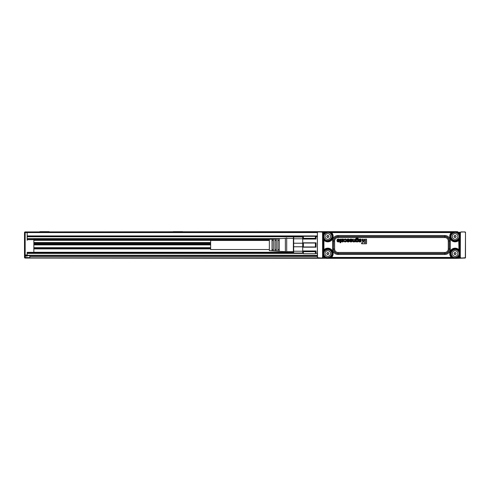 <?xml version="1.0" encoding="UTF-8"?>
<svg xmlns="http://www.w3.org/2000/svg" width="490" height="490" viewBox="0 0 490 490"><rect width="100%" height="100%" fill="white"/><g stroke="black" fill="none" stroke-linecap="round" stroke-linejoin="round"><path stroke-width="0.73" d="M315.701 236.596L317.385 236.596L317.385 232.456L317.385 257.324L317.385 253.404L315.701 253.404L317.385 253.404M317.538 257.33L317.385 245M317.385 232.677L317.434 245M457.746 232.193L317.924 231.923A0.533 0.533 0 0 0 317.385 232.456A0.533 0.533 0 0 1 317.924 231.923A0.533 0.533 0 0 0 317.385 232.456L317.538 232.67M317.385 257.544A0.533 0.533 0 0 0 317.924 258.077A0.533 0.533 0 0 1 317.385 257.544M322.573 232.67L322.604 257.152L322.604 232.848M321.814 231.972L318.451 231.972L321.765 231.923L322.481 232.481M27.171 239.126L27.171 231.923L318.451 231.972M317.612 257.679L321.814 258.028L322.481 257.519L322.132 257.893M464.165 231.923L460.686 232.082A0.533 0.533 -90 0 1 461.066 231.923M464.967 231.923A0.533 0.533 0 0 1 465.5 232.456L464.967 231.923L461.121 231.923L460.41 232.481L460.753 232.107M461.243 231.923L464.44 231.972L461.072 231.972M461.066 258.077L321.765 258.077L461.066 258.077A0.533 0.533 -90 0 1 460.686 257.918L460.33 257.569A0.533 0.533 -90 0 1 460.177 257.189L460.294 232.744L459.645 232.193M465.28 257.679L465.5 257.544A0.533 0.533 0 0 1 464.967 258.077L465.5 257.324L465.5 232.456L465.5 257.544A0.533 0.533 0 0 1 464.967 258.077L457.55 258.077A1.335 1.121 90 0 0 456.876 258.346L434.789 258.346A1.335 1.335 0 0 0 433.993 258.077A1.335 1.335 0 0 1 434.789 258.346L348.096 258.346A1.335 1.335 0 0 1 348.898 258.077A1.335 1.335 0 0 0 348.096 258.346L326.015 258.346A1.335 1.121 90 0 0 325.342 258.077M465.249 257.728L461.121 258.077L460.312 257.33M321.814 258.028L317.924 258.077L317.643 257.728M318.451 231.923L322.132 232.107M321.765 258.077L323.247 257.918L322.726 257.624M465.249 232.272L464.44 231.972M457.55 231.923A1.335 1.121 90 0 1 456.876 231.66L348.096 231.66A1.335 1.335 0 0 0 348.898 231.923A1.335 1.335 0 0 1 348.096 231.66L326.211 231.66M433.993 231.923A1.335 1.335 0 0 0 434.789 231.66A1.335 1.335 0 0 1 433.993 231.923A1.335 1.335 0 0 0 434.789 231.66M325.342 231.923A1.335 1.121 90 0 0 326.015 231.66L25.168 231.923A0.668 0.668 0 0 0 24.5 232.591A0.668 0.668 0 0 1 25.168 231.923A0.668 0.668 0 0 0 24.5 232.591L24.5 257.409L25.168 258.077L25.168 256.074L24.5 256.074L24.5 257.409L25.168 258.077L29.835 258.077L29.835 255.676L27.171 255.676L317.385 255.676M394.132 231.923L390.04 231.923M406.669 231.788L409.879 231.923M406.1 231.788L402.988 231.923M402.67 231.923L394.603 231.788M393.072 231.788L391.908 231.788M392.563 231.923L390.763 231.923M393.029 231.788L391.1 231.788M388.895 231.923L388.441 231.923M390.028 231.788L389.568 231.788M389.562 231.788L389.097 231.923M387.909 231.788L386.769 231.923M386.757 231.788L386.341 231.923M384.95 231.923L382.525 231.788M385.624 231.788L384.785 231.788M384.92 231.923L385.459 231.788M381.502 231.923L382.059 231.923M381.514 231.788L377.251 231.788M376.706 231.788L373.343 231.788M375.309 231.788L373.288 231.788M464.44 258.028L461.072 258.028M388.754 258.077L392.845 258.077M409.707 258.212L407.95 258.077M407.576 258.212L409.597 258.212M406.185 258.212L407.95 258.212M401.39 258.077L400.826 258.077M401.377 258.212L405.64 258.212M399.197 258.077L398.101 258.212M398.958 258.212L400.361 258.212M397.972 258.077L397.433 258.212M398.774 258.212L399.767 258.212M395.154 258.212L396.055 258.212M396.128 258.212L396.545 258.077M393.997 258.077L394.45 258.077M393.047 258.212L393.795 258.077M392.858 258.212L393.323 258.077M389.82 258.212L390.996 258.212M390.322 258.077L391.792 258.212M389.862 258.212L391.982 258.212M380.222 258.212L387.725 258.077M388.288 258.212L387.719 258.212M376.786 258.212L379.897 258.077M373.006 258.077L376.381 258.212M325.14 232.193L322.726 232.376M460.753 257.893L460.41 257.519M465.347 257.33L465.5 232.677M465.28 232.321L465.347 232.67M460.282 257.152L460.41 232.481M465.5 240.198L465.5 255.021M456.876 231.66L458.07 232.033M457.495 231.66L458.101 232.04L457.513 231.696M29.835 258.077L325.342 258.291A1.335 1.335 0 0 0 325.06 258.077A1.335 1.335 0 0 1 325.342 258.291L325.342 258.291M464.165 258.077L456.876 258.346L458.07 257.967M457.746 257.807L460.165 257.624M325.14 257.807L323.247 257.807M303.065 236.596L302.71 236.596L302.71 239.059L316.056 239.059L315.389 238.324L315.389 236.339L303.377 236.339L315.389 236.339L316.056 236.878L316.056 239.059M302.71 236.878L303.377 236.339L303.377 238.324L302.71 239.059L302.71 242.826L316.056 242.826L316.056 247.174L315.389 246.978L315.389 243.022L303.377 243.022L303.377 246.978L315.389 246.978M303.377 243.022L302.71 242.826L302.71 247.174L316.056 247.174M303.377 246.978L302.71 247.174L302.71 250.947L316.056 250.947L316.056 253.122L315.389 253.661L315.389 251.682L303.377 251.682L303.377 253.661L315.389 253.661L316.056 253.122M303.377 251.682L302.71 250.947L302.71 253.404L303.065 253.404L27.171 253.404L27.171 255.676L25.168 255.676L25.168 232.591L317.385 232.591M322.402 232.34L322.555 232.432A0.533 0.533 90 0 1 322.714 232.811L322.726 257.569L322.2 257.918A0.533 0.533 -90 0 1 321.826 258.077M322.726 257.317L322.726 232.683M460.508 232.358L460.33 232.432A0.533 0.533 90 0 0 460.177 232.811L460.165 232.683M321.826 231.923A0.533 0.533 90 0 1 322.2 232.082L460.165 232.376M460.177 257.189L460.177 232.811L460.294 257.256M460.508 257.642L460.233 257.152M325.342 231.709L324.79 232.04M457.55 258.291L458.101 257.961M303.377 238.324L315.389 238.324M316.056 242.826L315.389 243.022M316.056 250.947L315.389 251.682M302.71 253.122L303.377 253.661M302.71 243.218L293.675 243.218L293.675 236.995L302.71 236.995M293.675 238.777L302.71 238.777M302.71 251.223L293.675 251.223L293.675 246.782L302.71 246.782M293.675 251.223L293.675 253.005L302.71 253.005M459.461 234.489C459.32 233.032 458.518 232.236 457.06 232.089L325.826 232.089C324.368 232.236 323.565 233.032 323.425 234.489L323.437 255.498C323.565 256.968 324.368 257.771 325.826 257.911L457.06 257.911C458.518 257.771 459.32 256.968 459.461 255.511L459.449 234.502C459.308 233.044 458.505 232.248 457.048 232.101L452.368 232.101L452.368 232.572L454.15 232.572M293.443 236.995L293.369 252.871L293.369 238.263M293.675 243.218L293.675 246.782M457.06 257.911L457.048 257.899C458.505 257.752 459.308 256.956 459.449 255.498L459.449 250.819L458.983 250.819L458.983 252.601M323.437 250.819L325.446 249.465L324.16 250.2L323.933 249.563L323.461 249.796A0.466 0.466 12.7 0 0 324.16 250.2L323.461 249.796L323.437 255.498C323.584 256.956 324.38 257.752 325.838 257.899L330.517 257.899L330.517 257.428L328.735 257.428A4.006 4.006 0 0 0 329.703 257.06M325.826 232.089L325.838 232.101C324.38 232.248 323.584 233.044 323.437 234.502L323.908 234.502L323.908 235.519A4.006 4.006 0 0 1 325.862 232.958M458.983 235.519L458.983 234.502L459.449 234.502L459.449 239.181L457.446 240.541L458.726 239.8L459.43 240.192A0.466 0.466 -167.3 0 0 458.726 239.8L458.952 249.563L459.424 249.563L459.424 240.437L457.783 241.117L457.446 240.541A4.704 4.704 0 0 1 451.021 234.11L451.749 232.824L451.119 232.597L451.119 232.131L331.773 232.131L331.773 232.597L331.136 232.824A0.466 0.466 102.7 0 1 331.54 232.125L331.124 232.824L331.877 234.104L330.517 232.101L325.838 232.101L325.838 232.572C324.668 232.683 324.019 233.332 323.908 234.502M457.783 241.117A5.378 5.378 0 0 1 450.439 233.773L451.014 234.104L451.749 232.824A0.466 0.466 -102.7 0 0 451.357 232.125L451.749 232.824L452.368 232.572L451.363 234.306A4.306 4.306 0 0 0 457.244 240.186L458.983 239.181L458.983 237.405A4.006 4.006 0 0 1 451.578 238.379C453.838 243.028 461.298 238.955 458.603 234.539C456.343 229.89 448.889 233.969 451.578 238.379M457.783 248.883L457.446 249.459L458.726 250.2A0.466 0.466 -12.7 0 0 459.43 249.808L458.726 250.2L458.952 249.563L457.783 248.883A5.378 5.378 0 0 0 450.439 256.227L451.119 257.403L451.749 257.177L452.368 257.428L452.368 257.899L457.048 257.899L457.048 257.428C458.224 257.317 458.867 256.668 458.983 255.498L459.461 255.511M450.439 256.227L451.014 255.896A4.704 4.704 0 0 1 457.446 249.465L458.983 250.819L457.244 249.814L457.446 249.459A4.71 4.71 0 0 0 451.014 255.896L451.762 257.177L451.357 257.875A0.466 0.466 -77.3 0 0 451.749 257.177L451.014 255.896L451.363 255.694A4.306 4.306 0 0 1 457.244 249.814M458.983 254.475L458.983 255.498M456.037 257.428L457.048 257.428M454.157 257.428L452.368 257.428L451.363 255.694M451.119 257.869L451.119 257.403L331.773 257.403L331.773 257.869L452.368 257.899M332.453 256.227L331.877 255.896L331.124 257.177A0.466 0.466 77.3 0 0 331.528 257.875L331.136 257.177L331.773 257.403L332.453 256.227A5.378 5.378 0 0 0 325.109 248.883L323.933 249.563L323.933 240.437L323.461 240.204L324.16 239.8A0.466 0.466 167.3 0 0 323.461 240.192L323.437 239.181L323.908 239.181L325.446 240.535L324.16 239.8L323.933 240.437L325.109 241.117A5.378 5.378 0 0 0 332.453 233.773L331.773 232.597L451.119 232.597L450.439 233.773M331.124 257.177L330.517 257.428L331.522 255.694L331.871 255.89L331.124 257.177M325.826 257.911L325.838 257.428L326.855 257.428A4.006 4.006 0 0 1 324.282 255.462C326.542 260.11 334.002 256.037 331.307 251.621A4.006 4.006 0 0 1 329.727 257.048M323.908 254.482L323.908 255.498C324.019 256.668 324.668 257.317 325.838 257.428M331.522 255.694A4.306 4.306 0 0 0 325.642 249.814L323.908 250.819L323.908 252.595A4.006 4.006 0 0 1 331.307 251.621C329.047 246.972 321.593 251.045 324.282 255.462M323.908 237.405L323.908 239.181L325.642 240.186L325.44 240.541A4.71 4.71 0 0 0 331.877 234.104L331.522 234.306A4.306 4.306 0 0 1 325.642 240.186M325.838 232.572L326.855 232.572A4.006 4.006 0 0 0 325.893 232.94M328.735 232.572L330.517 232.572L331.522 234.306M457.06 232.089L457.048 232.572L456.037 232.572A4.006 4.006 0 0 1 458.603 234.539M451.578 255.462A4.006 4.006 0 0 1 453.17 250.029A4.006 4.006 0 0 1 458.603 251.621C456.343 246.972 448.889 251.045 451.578 255.462C453.838 260.11 461.298 256.037 458.603 251.621M331.307 234.539C329.047 229.89 321.593 233.969 324.282 238.379C326.542 243.028 334.002 238.955 331.307 234.539M457.55 235.114A2.799 2.799 0 0 1 456.435 238.918A2.799 2.799 0 0 1 452.631 237.803A2.799 2.799 0 0 1 453.746 234A2.799 2.799 0 0 1 457.55 235.114M457.55 252.197A2.799 2.799 0 0 1 456.435 256A2.799 2.799 0 0 1 452.631 254.886A2.799 2.799 0 0 1 453.746 251.082A2.799 2.799 0 0 1 457.55 252.197M330.254 252.197A2.799 2.799 0 0 1 329.139 256A2.799 2.799 0 0 1 325.336 254.886A2.799 2.799 0 0 1 326.45 251.082A2.799 2.799 0 0 1 330.254 252.197M325.336 237.803A2.799 2.799 0 0 1 326.45 234A2.799 2.799 0 0 1 330.254 235.114A2.799 2.799 0 0 1 329.139 238.918A2.799 2.799 0 0 1 325.336 237.803M286.699 248.393L286.699 252.074L285.364 251.67L285.364 238.33L286.699 237.926L286.699 248.393M456.092 236.462A0.998 0.998 0 0 0 455.094 235.457A0.998 0.998 0 0 0 454.089 236.462A0.998 0.998 0 0 0 455.094 237.46A0.998 0.998 0 0 0 456.092 236.462M456.092 253.538A0.998 0.998 0 0 0 455.094 252.54A0.998 0.998 0 0 0 454.089 253.538A0.998 0.998 0 0 0 455.094 254.543A0.998 0.998 0 0 0 456.092 253.538M328.796 253.538A0.998 0.998 0 0 0 327.798 252.54A0.998 0.998 0 0 0 326.793 253.538A0.998 0.998 0 0 0 327.798 254.543A0.998 0.998 0 0 0 328.796 253.538M328.796 236.462A0.998 0.998 0 0 0 327.798 235.457A0.998 0.998 0 0 0 326.793 236.462A0.998 0.998 0 0 0 327.798 237.46A0.998 0.998 0 0 0 328.796 236.462M454.089 236.462L455.094 237.46L455.957 236.958L455.957 235.96L455.094 235.457L454.224 235.96L454.224 236.958M356.408 239.549L356.457 239.567A0.784 0.784 0 0 1 356.512 239.494L356.628 239.389A0.778 0.778 0 0 1 356.763 239.31L356.916 239.249A1.096 1.096 0 0 1 357.235 239.206A1.519 1.519 0 0 1 357.418 239.218A1.194 1.194 0 0 1 358.331 240.045A1.96 1.96 0 0 1 358.398 240.572A1.764 1.764 0 0 1 358.319 241.08A1.452 1.452 0 0 1 358.098 241.509A1.078 1.078 0 0 1 356.757 241.821A0.698 0.698 0 0 1 356.512 241.619A1.041 1.041 0 0 1 356.457 241.546L356.481 241.607A1.06 1.06 0 0 0 356.493 241.631A0.821 0.821 0 0 0 357.069 241.931A1.311 1.311 0 0 0 357.577 241.895A0.992 0.992 0 0 0 358.208 241.386A1.335 1.335 0 0 0 358.343 241.086A1.697 1.697 0 0 0 358.417 240.572A2.223 2.223 0 0 0 358.355 240.039A1.409 1.409 0 0 0 358.141 239.592A0.998 0.998 0 0 0 357.418 239.194A1.544 1.544 0 0 0 357.235 239.181A1.17 1.17 0 0 0 356.757 239.285A0.796 0.796 0 0 0 356.475 239.5L356.432 239.285A2.689 2.689 0 0 0 356.432 239.261L356.408 239.261A2.671 2.671 0 0 1 356.408 239.285L356.432 239.285A1.004 1.004 0 0 1 356.432 239.169L356.414 239.169A1.029 1.029 0 0 0 356.408 239.261L356.432 239.488M356.261 241.864L355.679 241.699L355.679 239.298A1.513 1.513 0 0 1 355.691 239.108A2.285 2.285 0 0 1 355.722 238.924A0.888 0.888 0 0 1 356.12 238.342A1.464 1.464 0 0 1 356.598 238.128A1.991 1.991 0 0 1 356.855 238.109A2.891 2.891 0 0 1 357.112 238.103A1.666 1.666 0 0 1 357.516 238.152A1.85 1.85 0 0 0 357.112 238.079A2.909 2.909 0 0 0 356.855 238.091A2.009 2.009 0 0 0 356.598 238.128L356.598 238.128A1.225 1.225 0 0 0 356.365 238.226L356.353 238.207M357.718 238.195A1.397 1.397 0 0 0 357.522 238.128A1.372 1.372 0 0 1 357.896 238.305A0.962 0.962 0 0 1 358.178 238.575A0.974 0.974 0 0 0 357.718 238.195L357.712 238.214M358.135 238.973L357.535 238.881A0.6 0.6 0 0 0 356.432 239.169M358.135 238.991L357.516 238.893A0.576 0.576 0 0 0 357.13 238.606A0.888 0.888 0 0 0 356.806 238.624A0.551 0.551 0 0 0 356.426 239.065A0.87 0.87 0 0 0 356.414 239.169M361.669 242.85L362.643 242.832L363.396 240.48L364.352 242.832L365.516 242.82L364.364 242.807L363.378 240.474L362.625 242.807L361.498 242.997L361.669 243.781L361.669 242.826M365.497 242.801L365.663 239.102L365.516 242.82M365.663 239.12L366.538 239.267L366.557 243.616L366.557 239.267L365.663 239.102M366.391 243.781L361.669 243.781L366.391 243.781M364.768 239.267L363.874 239.322L364.572 241.319L364.768 239.267L364.572 241.319M363.121 239.322L362.226 239.267L362.245 241.307L363.121 239.322L362.245 241.307L362.392 239.102M359.464 239.31L359.421 239.292A1.115 1.115 0 0 0 359.409 239.236L358.809 239.108L359.391 239.243A1.096 1.096 0 0 1 359.403 239.298L359.403 239.334A1.109 1.109 0 0 0 359.403 239.298L359.464 239.31A1.047 1.047 0 0 1 359.832 239.132A1.709 1.709 0 0 1 360.156 239.065A1.697 1.697 0 0 0 359.825 239.114A1.011 1.011 0 0 0 359.525 239.261L359.525 239.261A1.023 1.023 0 0 0 359.452 239.353L359.464 239.31M360.328 239.034A1.733 1.733 0 0 0 360.156 239.047A1.709 1.709 0 0 1 360.511 239.071A1.482 1.482 0 0 0 360.328 239.034L360.328 239.059M360.695 239.083A1.262 1.262 0 0 0 360.511 239.047A1.243 1.243 0 0 1 360.689 239.108A0.925 0.925 0 0 1 361.234 239.684A1.035 1.035 0 0 1 361.222 240.118A0.6 0.6 0 0 1 361.148 240.284A0.619 0.619 0 0 0 361.24 240.125A1.054 1.054 0 0 0 361.148 239.402A0.692 0.692 0 0 0 360.695 239.083L360.689 239.108M361.13 240.351A0.784 0.784 0 0 0 361.167 240.296A0.766 0.766 0 0 1 360.665 240.621A3.197 3.197 0 0 1 360.334 240.694A5.972 5.972 0 0 1 360.168 240.719A5.568 5.568 0 0 1 359.997 240.737A5.592 5.592 0 0 0 360.168 240.737A5.996 5.996 0 0 0 360.334 240.713A3.099 3.099 0 0 0 360.671 240.645A1.041 1.041 0 0 0 360.971 240.504A0.668 0.668 0 0 0 361.13 240.351L361.112 240.339M359.856 240.774L359.856 240.755A2.407 2.407 0 0 1 359.997 240.737L360.003 240.755A2.383 2.383 0 0 0 359.856 240.774A1.654 1.654 0 0 0 359.715 240.804A0.637 0.637 0 0 0 359.611 240.835A0.386 0.386 0 0 0 359.611 240.841L359.464 241.074A0.594 0.594 0 0 0 359.476 241.178L359.599 241.337A0.355 0.355 0 0 0 359.74 241.386A1.145 1.145 0 0 0 359.923 241.399A0.833 0.833 0 0 0 360.199 241.35A0.312 0.312 0 0 0 360.383 241.111L360.401 241.117A0.57 0.57 0 0 1 360.205 241.368L360.205 241.368A0.576 0.576 0 0 1 359.923 241.417A1.36 1.36 0 0 1 359.74 241.405A0.466 0.466 0 0 1 359.587 241.356L359.513 241.288A0.319 0.319 0 0 1 359.482 241.245L359.501 241.233M360.542 241.007L361.142 241.19A0.87 0.87 0 0 1 360.744 241.723A1.188 1.188 0 0 1 360.34 241.876A2.321 2.321 0 0 1 359.887 241.919A2.965 2.965 0 0 1 359.476 241.889A1.378 1.378 0 0 1 359.09 241.778A0.809 0.809 0 0 1 358.692 241.147A0.949 0.949 0 0 0 358.723 241.429A0.533 0.533 0 0 0 359.078 241.797A1.213 1.213 0 0 0 359.47 241.913A3.167 3.167 0 0 0 359.887 241.938A2.297 2.297 0 0 0 360.346 241.895A1.452 1.452 0 0 0 360.75 241.742A0.931 0.931 0 0 0 361.161 241.19L360.542 240.988M358.674 241.147L358.674 239.733A3.032 3.032 0 0 0 358.668 239.555A2.652 2.652 0 0 0 358.656 239.383A1.09 1.09 0 0 0 358.643 239.304L358.662 239.298A1.109 1.109 0 0 1 358.674 239.377A2.677 2.677 0 0 1 358.692 239.555L358.692 239.555A3.056 3.056 0 0 1 358.692 239.733L358.674 241.147M355.232 239.273L355.232 241.699L354.472 241.515L354.668 241.864L355.25 241.699L355.25 239.273L354.466 239.273L354.466 240.553L354.484 239.273L355.25 239.273M354.472 241.515A0.992 0.992 0 0 1 354.135 241.809A1.164 1.164 0 0 1 353.676 241.919A1.862 1.862 0 0 1 353.504 241.913A1.341 1.341 0 0 1 353.339 241.889A0.9 0.9 0 0 1 352.727 241.258A1.942 1.942 0 0 1 352.69 241.031A2.511 2.511 0 0 1 352.678 240.798L352.659 240.798A2.536 2.536 0 0 0 352.671 241.031A1.966 1.966 0 0 0 352.702 241.264A1.072 1.072 0 0 0 352.861 241.625A0.68 0.68 0 0 0 353.339 241.907A1.36 1.36 0 0 0 353.504 241.931A1.887 1.887 0 0 0 353.676 241.938A1.047 1.047 0 0 0 354.148 241.827A0.833 0.833 0 0 0 354.454 241.582M352.659 240.798L352.659 239.273L353.278 239.108L352.659 239.273M353.449 239.273L353.449 240.664A1.88 1.88 0 0 0 353.449 240.768A1.446 1.446 0 0 0 353.462 240.866A1.054 1.054 0 0 0 353.48 240.97A0.723 0.723 0 0 0 353.547 241.154L353.602 241.215A0.306 0.306 0 0 0 353.823 241.307A0.735 0.735 0 0 0 354.184 241.252A0.404 0.404 0 0 0 354.386 241.031A0.753 0.753 0 0 0 354.423 240.921A1.145 1.145 0 0 0 354.448 240.798A1.642 1.642 0 0 0 354.46 240.676A2.174 2.174 0 0 0 354.466 240.553M351.606 240.253L351.606 240.253A1.421 1.421 0 0 0 351.599 240.192A1.054 1.054 0 0 0 351.544 239.978A0.576 0.576 0 0 0 351.06 239.641A1.06 1.06 0 0 0 350.828 239.647A0.625 0.625 0 0 0 350.436 239.886L350.405 239.898A0.325 0.325 0 0 0 350.405 239.898L350.417 239.904M350.276 239.99L349.793 239.757A1.544 1.544 0 0 1 349.946 239.506A1.054 1.054 0 0 1 350.497 239.126A1.299 1.299 0 0 0 350.185 239.249A0.974 0.974 0 0 0 349.927 239.494A1.292 1.292 0 0 0 349.774 239.751L350.276 239.99M350.65 239.065A1.433 1.433 0 0 0 350.491 239.108A1.415 1.415 0 0 1 350.822 239.065A1.648 1.648 0 0 0 350.65 239.065L350.656 239.089M350.987 239.034A1.899 1.899 0 0 0 350.822 239.047A1.874 1.874 0 0 1 351.183 239.065A1.862 1.862 0 0 0 350.987 239.034L350.987 239.059M351.379 239.083A1.568 1.568 0 0 0 351.183 239.047A1.55 1.55 0 0 1 351.563 239.163A1.384 1.384 0 0 0 351.379 239.083L351.379 239.083M351.734 239.218A1.341 1.341 0 0 0 351.575 239.138A1.323 1.323 0 0 1 352.114 239.592A1.268 1.268 0 0 0 351.734 239.218L351.722 239.236M352.224 239.733A1.317 1.317 0 0 0 352.132 239.579A1.299 1.299 0 0 1 352.335 240.094A1.513 1.513 0 0 0 352.224 239.733L352.224 239.733M352.384 240.284A1.666 1.666 0 0 0 352.353 240.088A1.648 1.648 0 0 1 352.365 240.676A1.764 1.764 0 0 0 352.384 240.284L352.384 240.284M352.353 240.872A1.593 1.593 0 0 0 352.384 240.676A1.574 1.574 0 0 1 352.273 241.049A1.513 1.513 0 0 0 352.353 240.872L352.353 240.872M352.218 241.227A1.458 1.458 0 0 0 352.292 241.056A1.439 1.439 0 0 1 351.991 241.509A1.311 1.311 0 0 0 352.218 241.227L352.2 241.215M351.869 241.644A1.329 1.329 0 0 0 352.004 241.521A1.311 1.311 0 0 1 350.779 241.907A1.286 1.286 0 0 1 350.577 241.864A1.305 1.305 0 0 0 350.773 241.925A1.623 1.623 0 0 0 351.373 241.895A1.311 1.311 0 0 0 351.869 241.644L351.857 241.625M350.368 241.803A1.133 1.133 0 0 0 350.571 241.882A1.109 1.109 0 0 1 350.08 241.564A1.207 1.207 0 0 0 350.368 241.803L350.381 241.784M351.575 240.284L349.64 240.449A2.089 2.089 0 0 0 349.701 240.915A1.635 1.635 0 0 0 349.94 241.435A1.219 1.219 0 0 0 350.062 241.582A1.194 1.194 0 0 1 349.774 241.092A1.611 1.611 0 0 1 349.664 240.51A2.064 2.064 0 0 1 349.664 240.449L351.599 240.302M348.696 239.898L349.425 239.831A0.943 0.943 0 0 0 348.751 239.12A1.397 1.397 0 0 0 348.611 239.083A2.248 2.248 0 0 0 347.686 239.083A1.329 1.329 0 0 0 347.281 239.243A0.888 0.888 0 0 0 346.883 240.002A0.864 0.864 0 0 0 346.914 240.222A0.533 0.533 0 0 0 347.159 240.547A0.998 0.998 0 0 0 347.441 240.694A3.099 3.099 0 0 0 347.759 240.78A14.228 14.228 0 0 0 347.912 240.817A11.674 11.674 0 0 0 348.072 240.853L348.072 240.829A11.656 11.656 0 0 1 347.918 240.798A14.21 14.21 0 0 1 347.765 240.762A3.24 3.24 0 0 1 347.447 240.67A1.139 1.139 0 0 1 347.171 240.535A0.692 0.692 0 0 1 346.902 240.002A1.151 1.151 0 0 1 346.945 239.69A0.704 0.704 0 0 1 347.294 239.255A1.054 1.054 0 0 1 347.686 239.102A2.297 2.297 0 0 1 348.604 239.108A1.378 1.378 0 0 1 349.009 239.261A0.907 0.907 0 0 1 349.401 239.837L348.696 239.898A0.404 0.404 0 0 0 348.347 239.598A0.802 0.802 0 0 0 347.827 239.647A0.355 0.355 0 0 0 347.71 239.745L347.673 239.843A0.343 0.343 0 0 0 347.667 239.898L347.777 240.082A0.435 0.435 0 0 0 347.882 240.131A2.609 2.609 0 0 0 348.084 240.198A5.2 5.2 0 0 0 348.292 240.253A7.571 7.571 0 0 0 348.482 240.296L348.476 240.314A2.671 2.671 0 0 1 348.537 240.333A3.718 3.718 0 0 1 348.653 240.357A3.742 3.742 0 0 0 348.543 240.308A2.689 2.689 0 0 0 348.482 240.296M348.678 239.904A0.386 0.386 0 0 0 348.353 239.579A0.821 0.821 0 0 0 347.814 239.628A0.374 0.374 0 0 0 347.698 239.733L347.655 239.843A0.367 0.367 0 0 0 347.649 239.898L347.716 240.063A0.325 0.325 0 0 0 347.869 240.149A2.628 2.628 0 0 0 348.078 240.216A5.225 5.225 0 0 0 348.286 240.272A7.595 7.595 0 0 0 348.476 240.314M348.819 240.388A3.651 3.651 0 0 0 348.66 240.339A3.632 3.632 0 0 1 348.813 240.406A1.188 1.188 0 0 1 349.088 240.541A1.029 1.029 0 0 0 348.819 240.388L348.813 240.406M349.18 240.584A0.686 0.686 0 0 0 349.101 240.523A0.662 0.662 0 0 1 349.327 240.841A0.502 0.502 0 0 0 349.18 240.584L349.162 240.596M349.37 241.196A1.17 1.17 0 0 0 349.376 241.043A1.151 1.151 0 0 1 349.352 241.196A0.833 0.833 0 0 1 348.984 241.742A1.09 1.09 0 0 1 348.604 241.882A2.303 2.303 0 0 1 347.747 241.876A1.28 1.28 0 0 1 347.373 241.735A0.839 0.839 0 0 1 347.269 241.662A0.864 0.864 0 0 0 347.612 241.864A1.305 1.305 0 0 0 347.741 241.895A2.113 2.113 0 0 0 348.611 241.901A1.348 1.348 0 0 0 348.996 241.76A0.79 0.79 0 0 0 349.37 241.196L349.352 241.196M347.704 241.16L346.981 241.239A0.925 0.925 0 0 0 347.257 241.674A0.833 0.833 0 0 1 347.006 241.233L347.704 241.16A0.41 0.41 0 0 0 347.747 241.252L347.851 241.343A0.637 0.637 0 0 0 348.194 241.417A1.145 1.145 0 0 0 348.335 241.411A0.508 0.508 0 0 0 348.488 241.343L348.525 241.019A0.453 0.453 0 0 0 348.341 240.921A2.021 2.021 0 0 0 348.206 240.884A2.824 2.824 0 0 0 348.072 240.853M347.722 241.154A0.386 0.386 0 0 0 347.765 241.239L347.857 241.325A0.613 0.613 0 0 0 348.194 241.399A1.127 1.127 0 0 0 348.329 241.392A0.484 0.484 0 0 0 348.5 241.362L348.537 241.007A0.478 0.478 0 0 0 348.347 240.902A2.04 2.04 0 0 0 348.212 240.86A2.848 2.848 0 0 0 348.072 240.829M344.788 240.988L344.017 241.068A1.041 1.041 0 0 0 344.678 241.827A1.366 1.366 0 0 0 344.819 241.876A1.684 1.684 0 0 0 345.493 241.931A1.501 1.501 0 0 0 346.663 240.847A1.825 1.825 0 0 0 346.7 240.449A1.752 1.752 0 0 0 346.657 240.063A1.415 1.415 0 0 0 345.309 239.034A1.893 1.893 0 0 0 344.923 239.077A1.36 1.36 0 0 0 344.011 239.978L344.029 239.984A1.77 1.77 0 0 1 344.035 239.984A1.427 1.427 0 0 1 344.176 239.628A1.084 1.084 0 0 1 344.929 239.096A1.58 1.58 0 0 1 346.026 239.236A1.225 1.225 0 0 1 346.669 240.253A1.727 1.727 0 0 1 346.681 240.449A2.034 2.034 0 0 1 346.638 240.841A1.66 1.66 0 0 1 346.522 241.203A1.305 1.305 0 0 1 345.493 241.907A1.795 1.795 0 0 1 344.825 241.858A1.348 1.348 0 0 1 344.427 241.662A1.035 1.035 0 0 1 344.035 241.062L344.77 240.994A0.613 0.613 0 0 0 345.842 240.921A0.937 0.937 0 0 0 345.879 240.774A1.55 1.55 0 0 0 345.879 240.18A0.98 0.98 0 0 0 345.781 239.904A0.582 0.582 0 0 0 344.77 240.027A0.907 0.907 0 0 0 344.758 240.063L344.74 240.057A0.925 0.925 0 0 1 344.813 239.886A0.606 0.606 0 0 1 345.046 239.665L345.046 239.665A0.551 0.551 0 0 1 345.132 239.635L345.132 239.635A0.668 0.668 0 0 1 345.609 239.696L345.609 239.696A0.613 0.613 0 0 1 345.86 240.033L345.86 240.033A1.004 1.004 0 0 1 345.903 240.174A1.531 1.531 0 0 1 345.903 240.78A0.956 0.956 0 0 1 345.86 240.927L345.86 240.927A0.882 0.882 0 0 1 345.793 241.062L345.793 241.062A0.68 0.68 0 0 1 345.738 241.147L345.738 241.147A0.637 0.637 0 0 1 345.671 241.215L345.671 241.215A0.649 0.649 0 0 1 345.101 241.331L345.101 241.331A0.515 0.515 0 0 1 344.923 241.239L344.923 241.239A0.429 0.429 0 0 1 344.801 241.08L344.801 241.08A0.637 0.637 0 0 1 344.77 240.994L344.788 240.988M341.928 239.298L341.959 239.353A1.023 1.023 0 0 1 342.339 239.132A1.709 1.709 0 0 1 343.018 239.071A1.243 1.243 0 0 1 343.196 239.108A0.925 0.925 0 0 1 343.741 239.684A1.035 1.035 0 0 1 343.729 240.118A0.6 0.6 0 0 1 343.325 240.566A1.023 1.023 0 0 1 343.171 240.621A3.197 3.197 0 0 1 342.841 240.694A5.972 5.972 0 0 1 342.675 240.719A5.568 5.568 0 0 1 342.504 240.737A5.592 5.592 0 0 0 342.675 240.737A5.996 5.996 0 0 0 342.841 240.713A3.099 3.099 0 0 0 343.178 240.645A1.041 1.041 0 0 0 343.478 240.504A0.668 0.668 0 0 0 343.747 240.125A1.054 1.054 0 0 0 343.655 239.402A0.692 0.692 0 0 0 343.202 239.083A1.262 1.262 0 0 0 342.835 239.034A1.733 1.733 0 0 0 342.332 239.114A1.011 1.011 0 0 0 341.971 239.31L341.928 239.292A1.115 1.115 0 0 0 341.916 239.236L341.316 239.108L341.898 239.243A1.096 1.096 0 0 1 341.91 239.298L341.91 239.334A1.109 1.109 0 0 0 341.91 239.298M342.363 240.774L342.363 240.755A2.407 2.407 0 0 1 342.504 240.737L342.51 240.755A2.383 2.383 0 0 0 342.363 240.774A1.654 1.654 0 0 0 342.222 240.804A0.637 0.637 0 0 0 342.118 240.835A0.386 0.386 0 0 0 342.118 240.841L341.971 241.074A0.594 0.594 0 0 0 341.983 241.178L342.106 241.337A0.355 0.355 0 0 0 342.247 241.386A1.145 1.145 0 0 0 342.43 241.399A0.833 0.833 0 0 0 342.706 241.35A0.312 0.312 0 0 0 342.89 241.111L342.89 241.111M343.049 241.007L343.649 241.19A0.87 0.87 0 0 1 343.245 241.723A1.188 1.188 0 0 1 342.847 241.876A2.321 2.321 0 0 1 342.394 241.919A2.965 2.965 0 0 1 341.983 241.889A1.378 1.378 0 0 1 341.597 241.778A0.809 0.809 0 0 1 341.199 241.147A0.949 0.949 0 0 0 341.224 241.429A0.533 0.533 0 0 0 341.585 241.797A1.213 1.213 0 0 0 341.977 241.913A3.167 3.167 0 0 0 342.394 241.938A2.297 2.297 0 0 0 342.847 241.895A1.452 1.452 0 0 0 343.257 241.742A0.931 0.931 0 0 0 343.668 241.19L343.049 240.988M341.181 241.147L341.181 239.733A3.032 3.032 0 0 0 341.175 239.555A2.652 2.652 0 0 0 341.163 239.383A1.09 1.09 0 0 0 341.15 239.304L341.169 239.298A1.109 1.109 0 0 1 341.181 239.377A2.677 2.677 0 0 1 341.199 239.555A3.056 3.056 0 0 1 341.199 239.733L341.181 241.147M340.752 239.273L339.968 239.273L339.968 242.734L340.752 242.734L340.752 239.273L340.134 239.108L339.968 242.734M338.89 240.253L338.89 240.253A1.427 1.427 0 0 0 338.884 240.192A1.054 1.054 0 0 0 338.829 239.978A0.57 0.57 0 0 0 338.345 239.641A1.06 1.06 0 0 0 338.112 239.647A0.631 0.631 0 0 0 337.72 239.886L337.69 239.898A0.325 0.325 0 0 0 337.69 239.898L337.708 239.904M337.561 239.99L337.077 239.757A1.544 1.544 0 0 1 337.132 239.647A1.562 1.562 0 0 0 337.059 239.751L337.561 239.99M337.469 239.249A0.974 0.974 0 0 0 337.334 239.359A0.949 0.949 0 0 1 337.628 239.187A1.28 1.28 0 0 1 337.941 239.089A1.629 1.629 0 0 1 338.106 239.065A1.648 1.648 0 0 0 337.775 239.108A1.299 1.299 0 0 0 337.469 239.249L337.481 239.267M338.272 239.034A1.899 1.899 0 0 0 338.106 239.047A1.874 1.874 0 0 1 338.468 239.065A1.862 1.862 0 0 0 338.272 239.034L338.272 239.059M338.67 239.083A1.568 1.568 0 0 0 338.468 239.047A1.55 1.55 0 0 1 339.007 239.236A1.182 1.182 0 0 1 339.564 239.904A1.488 1.488 0 0 1 339.619 240.094A1.513 1.513 0 0 0 339.301 239.439A1.176 1.176 0 0 0 338.67 239.083L338.663 239.102M339.674 240.284A1.666 1.666 0 0 0 339.637 240.088A1.648 1.648 0 0 1 339.65 240.676A1.776 1.776 0 0 0 339.674 240.284L339.674 240.284M339.637 240.872A1.593 1.593 0 0 0 339.668 240.676A1.574 1.574 0 0 1 339.558 241.049A1.507 1.507 0 0 0 339.637 240.872L339.637 240.872M339.503 241.227A1.458 1.458 0 0 0 339.582 241.056A1.439 1.439 0 0 1 338.835 241.809A1.446 1.446 0 0 0 339.503 241.227L339.484 241.215M338.657 241.895A1.311 1.311 0 0 0 338.847 241.827A1.292 1.292 0 0 1 338.468 241.907A1.611 1.611 0 0 1 338.063 241.907A1.286 1.286 0 0 1 337.861 241.864A1.305 1.305 0 0 0 338.063 241.925A1.623 1.623 0 0 0 338.657 241.895L338.657 241.87M337.659 241.803A1.133 1.133 0 0 0 337.855 241.882A1.109 1.109 0 0 1 337.365 241.564A1.207 1.207 0 0 0 337.659 241.803L337.665 241.784M337.224 241.435A1.219 1.219 0 0 0 337.353 241.582A1.194 1.194 0 0 1 337.059 241.092A1.611 1.611 0 0 1 336.949 240.51A1.923 1.923 0 0 0 337.04 241.098A1.482 1.482 0 0 0 337.224 241.435L337.243 241.423M338.866 240.284L337.096 240.284M454.089 253.538L455.094 254.543L455.957 254.041L455.957 253.042L455.094 252.54L454.224 253.042L454.224 254.041M326.793 253.538L327.798 254.543L328.661 254.041L328.661 253.042L327.798 252.54L326.928 253.042L326.946 253.881M326.793 236.462L327.798 237.46L328.661 236.958L328.661 235.96L327.798 235.457L326.928 235.96L326.946 236.805M276.293 247.928L276.293 250.96L274.957 250.874L274.957 239.126L276.293 239.04L276.293 247.928M273.353 247.836L273.353 250.77L272.024 250.684L272.024 239.316L273.353 239.23L273.353 247.836M285.364 238.33L269.353 239.328L269.353 250.672L285.364 251.67M279.227 248.014L279.227 251.143L277.891 251.058L277.891 238.942L279.227 238.857L279.227 248.014M356.261 241.846L355.697 241.699L355.697 239.298A1.488 1.488 0 0 1 355.709 239.114A2.266 2.266 0 0 1 355.746 238.924A0.87 0.87 0 0 1 356.132 238.354A1.446 1.446 0 0 1 356.365 238.226M364.591 241.313L363.892 239.316L364.744 239.267M362.392 239.12L363.102 239.316M359.856 240.755A1.672 1.672 0 0 0 359.709 240.78A0.655 0.655 0 0 0 359.605 240.817L359.44 241.074A0.619 0.619 0 0 0 359.458 241.184L359.482 241.245M352.678 240.798L352.678 239.273M353.449 240.664L353.425 239.273M353.425 240.664A1.899 1.899 0 0 0 353.431 240.768A1.464 1.464 0 0 0 353.437 240.872A1.078 1.078 0 0 0 353.455 240.97A0.747 0.747 0 0 0 353.535 241.166A0.325 0.325 0 0 0 353.823 241.325A0.753 0.753 0 0 0 354.197 241.27A0.423 0.423 0 0 0 354.411 241.043A0.772 0.772 0 0 0 354.448 240.921A1.164 1.164 0 0 0 354.472 240.798A1.666 1.666 0 0 0 354.478 240.676A2.199 2.199 0 0 0 354.484 240.553M351.624 240.278A1.446 1.446 0 0 0 351.618 240.192A1.072 1.072 0 0 0 351.563 239.971A0.594 0.594 0 0 0 351.067 239.622A1.084 1.084 0 0 0 350.822 239.628A0.649 0.649 0 0 0 350.417 239.873L350.436 239.886M342.363 240.755A1.672 1.672 0 0 0 342.216 240.78A0.655 0.655 0 0 0 342.112 240.817A0.404 0.404 0 0 0 342.106 240.817L341.947 241.074A0.619 0.619 0 0 0 341.965 241.184L341.989 241.245A0.319 0.319 0 0 0 342.014 241.288L342.094 241.356A0.38 0.38 0 0 0 342.247 241.405A1.17 1.17 0 0 0 342.43 241.417A0.851 0.851 0 0 0 342.712 241.368A0.331 0.331 0 0 0 342.908 241.117M339.987 242.734L340.734 242.734L340.734 239.273M338.915 240.278A1.446 1.446 0 0 0 338.902 240.192A1.072 1.072 0 0 0 338.853 239.971A0.594 0.594 0 0 0 338.351 239.622A1.084 1.084 0 0 0 338.106 239.628A0.649 0.649 0 0 0 337.702 239.873L337.72 239.886M338.884 240.302L337.096 240.302M274.957 249.545L276.293 249.545L274.957 249.539M272.024 249.545L273.353 249.545L272.024 249.539M277.891 249.545L279.227 249.545L277.891 249.539M272.024 240.455L273.353 240.455L272.024 240.461M274.957 240.455L276.293 240.455L274.957 240.461M277.891 240.455L279.227 240.455L277.891 240.461M357.038 241.331L357.038 241.356A0.545 0.545 0 0 0 357.596 240.872A1.151 1.151 0 0 0 357.633 240.584A1.464 1.464 0 0 0 357.602 240.296A0.827 0.827 0 0 0 357.326 239.861A0.435 0.435 0 0 0 356.5 240.112A0.79 0.79 0 0 0 356.408 240.523A1.672 1.672 0 0 0 356.438 240.841A0.876 0.876 0 0 0 356.549 241.105A0.557 0.557 0 0 0 357.002 241.356L357.002 241.331A0.557 0.557 0 0 1 357.038 241.331A0.527 0.527 0 0 0 357.614 240.878A1.17 1.17 0 0 0 357.651 240.584A1.482 1.482 0 0 0 357.62 240.29A0.851 0.851 0 0 0 357.333 239.843A0.41 0.41 0 0 0 356.518 240.125A0.772 0.772 0 0 0 356.432 240.523A1.648 1.648 0 0 0 356.463 240.835A0.851 0.851 0 0 0 356.567 241.092A0.533 0.533 0 0 0 357.002 241.331M359.482 240.425L359.495 240.406A0.404 0.404 0 0 1 359.556 240.37A1.133 1.133 0 0 1 359.66 240.339A1.758 1.758 0 0 1 359.77 240.321A2.548 2.548 0 0 1 359.88 240.302A2.53 2.53 0 0 0 359.776 240.339A1.74 1.74 0 0 0 359.666 240.363A1.109 1.109 0 0 0 359.562 240.394A0.386 0.386 0 0 0 359.501 240.418L359.44 240.406M359.972 240.29L359.972 240.314A3.259 3.259 0 0 1 359.887 240.327L359.887 240.327A3.24 3.24 0 0 0 360.04 240.284A1.28 1.28 0 0 0 360.224 240.235A0.521 0.521 0 0 0 360.481 239.855A2.689 2.689 0 0 1 360.481 239.824A0.417 0.417 0 0 0 360.475 239.818A0.435 0.435 0 0 0 360.499 239.812L360.42 239.665A0.319 0.319 0 0 0 360.224 239.567A0.882 0.882 0 0 0 359.93 239.579A0.692 0.692 0 0 0 359.476 240.039A0.686 0.686 0 0 1 359.47 240.076L359.452 240.076A0.851 0.851 0 0 0 359.44 240.18M359.972 240.314A3.105 3.105 0 0 0 360.046 240.302A1.305 1.305 0 0 0 360.23 240.259A0.545 0.545 0 0 0 360.505 239.849A2.671 2.671 0 0 1 360.499 239.824L360.309 239.616A0.447 0.447 0 0 0 360.217 239.586A0.907 0.907 0 0 0 359.93 239.555A0.711 0.711 0 0 0 359.452 240.039M351.624 240.804L350.417 240.811A1.323 1.323 0 0 0 350.448 240.933A0.907 0.907 0 0 0 350.589 241.196A0.398 0.398 0 0 0 350.92 241.35A0.888 0.888 0 0 0 351.159 241.343A0.527 0.527 0 0 0 351.593 240.958A1.06 1.06 0 0 0 351.618 240.866A0.704 0.704 0 0 0 351.624 240.804L350.442 240.829A1.299 1.299 0 0 0 350.473 240.927A0.882 0.882 0 0 0 350.607 241.184A0.38 0.38 0 0 0 350.92 241.331A0.87 0.87 0 0 0 351.159 241.325A0.508 0.508 0 0 0 351.575 240.951A1.041 1.041 0 0 0 351.593 240.866A0.686 0.686 0 0 0 351.599 240.829M341.989 240.425L342.008 240.394A0.404 0.404 0 0 1 342.063 240.37A1.133 1.133 0 0 1 342.167 240.339A1.758 1.758 0 0 1 342.277 240.321A2.548 2.548 0 0 1 342.388 240.302A2.53 2.53 0 0 0 342.283 240.339A1.74 1.74 0 0 0 342.173 240.363A1.109 1.109 0 0 0 342.069 240.394A0.386 0.386 0 0 0 342.002 240.418L341.947 240.406M342.21 239.628L342.222 239.641A0.417 0.417 0 0 1 342.437 239.579A1.06 1.06 0 0 1 342.724 239.586L342.724 239.567A0.447 0.447 0 0 1 342.816 239.616L343.006 239.824A2.671 2.671 0 0 0 343.012 239.849A2.689 2.689 0 0 1 342.982 239.824A0.417 0.417 0 0 0 342.982 239.818L343 239.812A0.435 0.435 0 0 0 343 239.812L342.927 239.665A0.319 0.319 0 0 0 342.724 239.567A0.907 0.907 0 0 0 342.437 239.555A0.711 0.711 0 0 0 341.959 240.039M342.914 240.155A0.343 0.343 0 0 0 343.012 239.849L342.988 239.855A0.325 0.325 0 0 1 342.896 240.143L342.914 240.155A0.38 0.38 0 0 1 342.737 240.259A1.305 1.305 0 0 1 342.553 240.302A3.105 3.105 0 0 1 342.394 240.327A3.24 3.24 0 0 0 342.547 240.284A1.28 1.28 0 0 0 342.731 240.235A0.521 0.521 0 0 0 342.896 240.143M338.909 240.804L337.702 240.811A1.323 1.323 0 0 0 337.739 240.933A0.9 0.9 0 0 0 337.873 241.196A0.398 0.398 0 0 0 338.204 241.35A0.888 0.888 0 0 0 338.443 241.343A0.527 0.527 0 0 0 338.878 240.958A1.06 1.06 0 0 0 338.902 240.866A0.704 0.704 0 0 0 338.909 240.804L337.733 240.829A1.305 1.305 0 0 0 337.757 240.927A0.882 0.882 0 0 0 337.892 241.184A0.38 0.38 0 0 0 338.204 241.331A0.87 0.87 0 0 0 338.443 241.325A0.508 0.508 0 0 0 338.578 241.276L338.59 241.294M342.222 239.641A0.594 0.594 0 0 0 341.977 240.039M338.578 241.276A0.655 0.655 0 0 0 338.86 240.951A1.035 1.035 0 0 0 338.878 240.866A0.686 0.686 0 0 0 338.884 240.829M269.353 249.539L210.639 249.539L210.639 240.461L269.353 240.461M210.639 244.608L33.841 244.608M29.835 257.942L317.569 257.942M210.639 244.896L33.841 244.896M33.841 239.665L33.841 252.742L27.171 252.742L27.171 253.404M210.639 247.677L33.841 247.677M33.841 253.005L293.443 253.005L33.841 253.005L27.171 252.742L27.171 252.338L33.841 252.338M27.171 253.005L293.443 253.005L27.171 253.005M33.841 239.126L33.841 238.728M29.835 257.679L24.5 257.409A0.668 0.668 0 0 0 25.168 258.077A0.668 0.668 0 0 1 24.5 257.409A0.668 0.668 0 0 0 25.168 258.077A0.668 0.668 0 0 1 24.5 257.409L24.5 256.074M27.171 255.676L27.171 256.074L25.168 256.074L25.168 255.676A0.668 0.668 0 0 1 24.5 255.008L24.518 256.503M24.518 257.569L24.5 256.344M306.716 231.66L316.056 231.66M173.276 231.66L182.617 231.66M39.843 231.66L49.184 231.66M33.841 242.532L210.639 242.532M33.841 243.058L210.639 243.058L33.841 243.065M33.841 243.849L210.639 243.849M33.841 244.369L210.639 244.369M269.353 240.333L33.841 240.333M27.171 240.333L27.171 238.991M317.385 236.333L27.171 236.333L27.171 235.935L317.385 235.935M322.653 257.152L322.714 257.189A0.533 0.533 90 0 1 322.555 257.569L322.402 257.66M348.096 231.66A1.335 1.335 0 0 0 348.898 231.923M348.898 258.077A1.335 1.335 0 0 0 348.096 258.346M434.789 258.346A1.335 1.335 0 0 0 433.993 258.077M465.5 257.544A0.533 0.533 0 0 1 464.967 258.077M322.714 232.811L322.726 257.189M325.372 231.696L324.815 232.033M325.372 258.304L324.815 257.967M323.124 257.82L323.124 232.18M459.761 257.82L459.761 232.18M459.449 239.181L459.424 240.437M459.449 250.819L459.424 249.563M331.528 257.875L330.517 257.899M323.467 249.563L323.467 240.437M323.437 239.181L323.437 234.502M330.517 232.101L331.528 232.125M452.368 232.101L451.119 232.131M323.437 255.498L323.908 255.498M458.983 234.502C458.867 233.332 458.224 232.683 457.048 232.572M457.244 240.186L457.446 240.535A4.71 4.71 0 0 1 451.014 234.104L451.363 234.306M338.069 254.494A5.488 5.488 0 0 1 332.581 249.006L332.581 240.994A5.488 5.488 0 0 1 338.069 235.506L444.816 235.506L444.816 236.603L338.069 236.603A4.392 4.392 0 0 0 333.678 240.994L333.525 249.006A4.545 4.545 0 0 0 338.069 253.55L444.816 253.55A4.545 4.545 0 0 0 449.367 249.006L449.367 240.994A4.545 4.545 0 0 0 444.816 236.45L338.069 236.45A4.545 4.545 0 0 0 333.525 240.994L334.621 240.994L334.621 249.006L333.678 249.006A4.392 4.392 0 0 0 338.069 253.397L338.069 254.494L444.816 254.494A5.488 5.488 0 0 0 450.31 249.006L450.31 240.994A5.488 5.488 0 0 0 444.816 235.506M325.642 249.814L325.446 249.465A4.704 4.704 0 0 1 331.871 255.89L331.877 255.896A4.71 4.71 0 0 0 325.44 249.459L325.109 248.883M325.109 241.117L325.44 240.541A4.704 4.704 0 0 0 331.871 234.11L332.453 233.773M338.069 235.506L338.069 237.546L444.816 237.546L444.816 236.603A4.392 4.392 0 0 1 449.214 240.994L450.31 240.994M448.27 249.006L448.27 240.994L449.214 240.994L449.214 249.006L448.27 249.006A3.448 3.448 0 0 1 444.816 252.454L444.816 253.397A4.392 4.392 0 0 0 449.214 249.006L450.31 249.006M444.816 254.494L444.816 253.397L338.069 253.397L338.069 252.454L444.816 252.454M332.581 249.006L333.525 249.006L333.525 240.994L332.581 240.994M448.27 240.994A3.448 3.448 0 0 0 444.816 237.546M334.621 249.006A3.448 3.448 0 0 0 338.069 252.454M338.069 237.546A3.448 3.448 0 0 0 334.621 240.994M27.171 255.272L317.385 255.272M33.841 248.896L210.639 248.896L33.841 248.896M33.841 248.363L210.639 248.363M293.369 252.264L33.841 252.264M293.369 252.816L33.841 252.816M24.5 255.008L27.171 255.008M24.5 232.591L25.168 232.591L25.168 231.923M269.353 239.665L27.171 239.665M269.353 239.383L27.171 239.383M274.78 238.991L33.841 238.991M281.095 238.593L27.171 238.593M302.71 236.725L27.171 236.725M286.699 251.67L293.369 251.67M286.699 238.33L293.369 238.33M29.835 256.607L317.385 256.607M33.841 244.375L210.639 244.375"/></g></svg>
